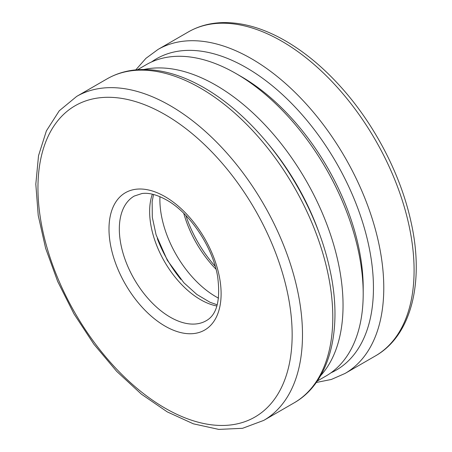 <?xml version="1.0" encoding="UTF-8"?>
<svg xmlns="http://www.w3.org/2000/svg" width="452" height="452" viewBox="0 0 452 452"><rect width="100%" height="100%" fill="white"/><g stroke="black" fill="none" stroke-linecap="round" stroke-linejoin="round"><path stroke-width="0.68" d="M137.504 69.732L146.222 64.698A179.749 103.779 60 0 1 236.097 73.603L241.261 76.586A172.444 99.559 60 0 1 241.266 76.586A172.444 99.559 60 0 1 363.199 287.777L363.199 293.743A179.749 103.779 60 0 1 325.971 376.03L317.247 381.064M215.22 266.33A86.586 49.991 60 0 1 185.851 215.463M143.855 69.506A179.749 103.779 60 0 1 215.943 85.236A179.749 103.779 60 0 1 328.457 228.684A179.749 103.779 60 0 1 320.621 375.68M241.266 76.586L236.097 73.603A179.749 103.779 60 0 1 363.199 293.743M266.844 142.318A172.444 99.559 60 0 1 319.067 232.774M180.924 279.472A86.586 49.991 60 0 1 157.324 238.588M216.011 269.2A79.281 45.771 60 0 1 183.761 213.344M218.531 298.156A79.281 45.771 60 0 1 159.946 196.677M151.493 61.992A179.749 103.779 60 0 1 246.346 67.681A179.749 103.779 60 0 1 365.109 230.74A179.749 103.779 60 0 1 330.949 372.821M135.781 69.879L145.917 58.353L157.985 49.471A187.055 107.994 60 0 1 251.51 58.732A187.055 107.994 60 0 1 373.708 223.57A187.055 107.994 60 0 1 345.034 373.459L331.31 379.471L316.259 382.482M157.985 49.471L188.292 31.968A187.055 107.994 60 0 1 281.822 41.234A187.055 107.994 60 0 1 404.02 206.067A187.055 107.994 60 0 1 375.346 355.961L345.034 373.459M216.887 305.987A71.97 41.556 60 0 1 164.545 261.674A71.97 41.556 60 0 1 152.341 194.185M206.208 320.728A71.97 41.556 60 0 1 134.233 279.172A71.97 41.556 60 0 1 134.233 196.066L141.962 193.529C148.827 192.552 157.025 194.705 166.568 199.993C189.716 212.717 212.802 246.995 217.627 276.528C220.683 300.105 216.875 314.835 206.208 320.728M165.053 196.648A79.281 45.771 60 0 1 213.604 321.773A79.281 45.771 60 0 1 116.503 265.714A79.281 45.771 60 0 1 165.053 196.648M165.053 114.616A179.749 103.779 60 0 1 275.127 398.314A179.749 103.779 60 0 1 54.98 271.211A179.749 103.779 60 0 1 165.053 114.616M170.218 105.666A187.055 107.994 60 0 1 292.421 270.499A187.055 107.994 60 0 1 263.748 420.394L242.554 428.304L218.74 429.4L193.349 423.812L167.291 411.902L141.431 394.195L116.678 371.358L93.926 344.266L74.015 313.937L57.709 281.534L45.618 248.278L38.222 215.423L35.815 184.179L38.533 155.657L46.386 130.877L59.246 110.802L76.693 96.4A187.055 107.994 60 0 1 170.218 105.666M76.693 96.4L107.005 78.902A187.055 107.994 60 0 1 200.53 88.168A187.055 107.994 60 0 1 322.728 253.001A187.055 107.994 60 0 1 294.06 402.89L263.748 420.394M188.292 31.968C198.609 26.058 210.101 22.933 222.757 22.6C242.803 22.238 263.708 28.329 285.472 40.872C305.292 52.392 324.073 68.105 341.808 88.016C374.985 125.159 400.715 174.805 410.908 221.446C424.654 281.613 411.608 335.508 375.346 355.961M217.231 304.823L209.931 302.235L196.84 294.45L183.902 282.782L167.342 260.341L156.081 234.803L152.307 217.305L152.149 201.711L153.522 194.473M107.005 78.902C117.322 72.992 128.809 69.868 141.47 69.535C161.517 69.173 182.422 75.264 204.185 87.807C224.006 99.321 242.78 115.04 260.516 134.95C293.698 172.088 319.428 221.74 329.615 268.375C343.367 328.542 330.316 382.437 294.06 402.89"/></g></svg>
